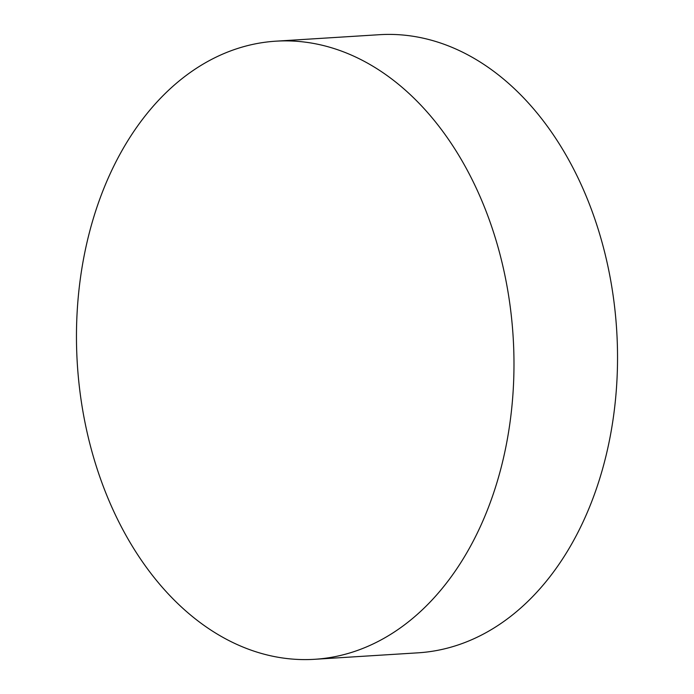 <?xml version="1.0" encoding="UTF-8"?>
<svg xmlns="http://www.w3.org/2000/svg" width="694" height="694" viewBox="0 0 694 694"><rect width="100%" height="100%" fill="white"/><g stroke="black" fill="none" stroke-linecap="round" stroke-linejoin="round"><path stroke-width="1.04" d="M237.148 48.632A309.663 218.324 86.4 0 1 275.874 41.18A309.663 218.324 86.4 0 1 510.498 308.856A309.663 218.324 86.4 0 1 353.307 651.857A309.663 218.324 86.4 0 1 314.582 659.3A309.663 218.324 86.4 0 1 79.949 391.633A309.663 218.324 86.4 0 1 237.148 48.632M275.874 41.18L379.418 34.7A309.663 218.324 86.4 0 1 614.051 302.367A309.663 218.324 86.4 0 1 456.852 645.368A309.663 218.324 86.4 0 1 418.126 652.82L314.582 659.3"/></g></svg>
